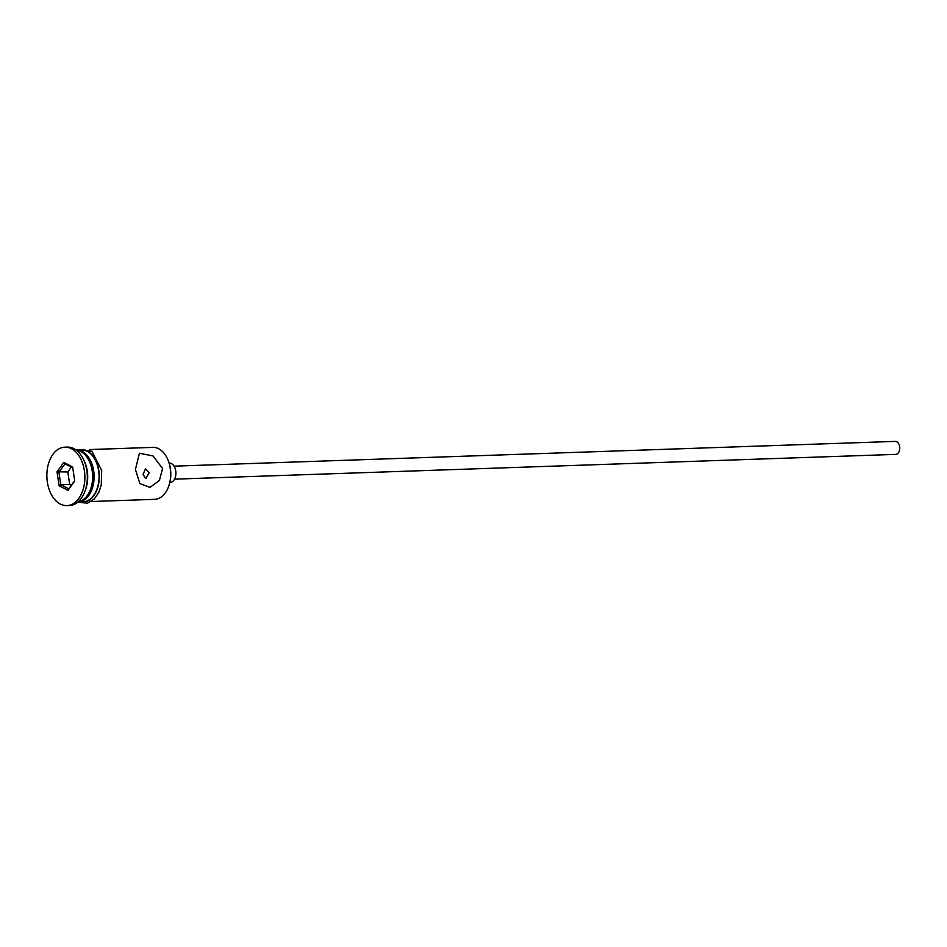 <?xml version="1.0" encoding="UTF-8"?>
<svg xmlns="http://www.w3.org/2000/svg" width="947" height="947" viewBox="0 0 947 947"><rect width="100%" height="100%" fill="white"/><g stroke="black" fill="none" stroke-linecap="round" stroke-linejoin="round"><path stroke-width="1.42" d="M167.714 459.354L168.01 460.029A24.693 16.04 88 0 1 170.401 468.505A24.693 16.04 88 0 1 168.886 485.693L168.649 486.379A25.995 16.88 -92 0 0 170.235 468.28A25.995 16.88 -92 0 0 167.714 459.354A25.995 16.88 -92 0 0 152.881 447.386L89.409 449.565M91.196 501.519L154.669 499.341A25.995 16.88 -92 0 0 168.649 486.379M149.2 472.671L145.447 468.777L143.033 474.577L145.791 478.507L149.2 472.671M174.07 466.161L895.317 441.397A6.499 4.226 88 0 1 899.65 446.617A6.499 4.226 88 0 1 895.755 454.382L174.52 479.158M169.158 463.083L169.241 463.083A9.742 6.333 88 0 1 175.751 470.919A9.742 6.333 88 0 1 169.915 482.568L169.821 482.568M162.576 468.54L153.083 455.957L139.434 453.258L135.421 469.475L139.884 483.621L149.969 487.409L159.427 480.378L162.576 468.54M78.033 501.886A25.995 16.88 -92 0 0 90.616 489.066L90.983 488.036A24.042 15.614 -92 0 0 92.451 471.298A24.042 15.614 -92 0 0 90.131 463.036L89.693 462.041A25.995 16.88 -92 0 0 76.257 450.109M90.616 489.066A25.995 16.88 -92 0 0 92.202 470.967A25.995 16.88 -92 0 0 89.693 462.041M66.87 505.603L69.344 505.52A29.239 18.987 -92 0 0 85.064 490.948L85.68 489.232A25.995 16.88 -92 0 0 87.266 471.133A25.995 16.88 -92 0 0 84.757 462.207L84.023 460.538A29.239 18.987 -92 0 0 67.332 447.079L64.87 447.162A29.239 18.987 -92 0 0 47.35 482.106A29.239 18.987 -92 0 0 66.87 505.603A29.239 18.987 -92 0 0 84.39 470.671A29.239 18.987 -92 0 0 64.87 447.162M85.064 490.948A29.239 18.987 -92 0 0 86.852 470.576A29.239 18.987 -92 0 0 84.023 460.538M77.926 501.981A25.995 16.88 -92 0 0 78.116 501.969L83.052 501.803A25.995 16.88 -92 0 0 98.63 470.742A25.995 16.88 -92 0 0 81.276 449.849L76.328 450.014A25.995 16.88 -92 0 0 76.139 450.026M78.116 501.969A25.995 16.88 -92 0 0 93.682 470.908A25.995 16.88 -92 0 0 76.328 450.014M63.78 462.408L72.647 466.978L74.73 480.958L67.959 490.357L59.093 485.787L57.009 471.807L63.78 462.408L64.988 463.841L58.927 472.257L60.797 484.757L68.729 488.853L74.671 480.591M71.309 467.108L67.817 471.949L69.687 484.462L60.797 484.757L59.093 485.787M69.687 484.462L71.297 485.29M67.817 471.949L57.009 471.807M72.777 467.865L64.988 463.841M68.729 488.853L67.959 490.357M80.377 501.898A26.315 17.093 -92 0 0 98.831 470.683A26.315 17.093 -92 0 0 78.601 449.932M75.902 449.849L91.942 451.257L101.672 470.399L101.27 484.982L98.879 492.215L94.44 498.844L87.515 503.2L77.701 502.159"/></g></svg>
